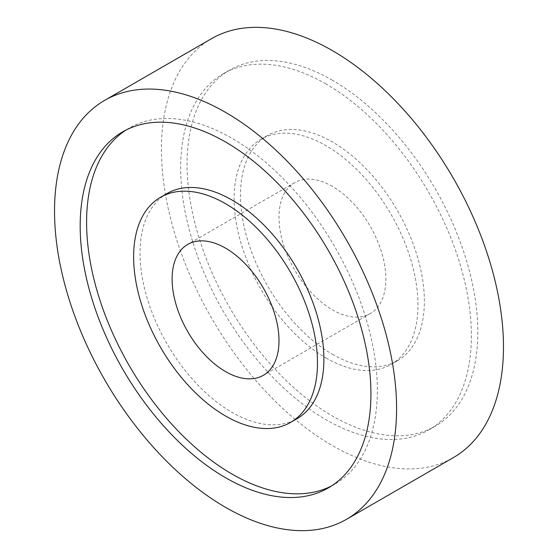 <?xml version="1.0" encoding="UTF-8"?>
<svg xmlns="http://www.w3.org/2000/svg" width="558" height="558" viewBox="0 0 558 558"><rect width="100%" height="100%" fill="white"/><g stroke="black" fill="none" stroke-linecap="round" stroke-linejoin="round"><path stroke-width="0.42" stroke-dasharray="2.79 2.09" d="M332.449 186.428A75.588 43.643 -120 0 0 294.652 182.682A75.588 43.643 -120 0 0 283.066 243.253A75.588 43.643 -120 0 0 332.449 309.857A75.588 43.643 -120 0 0 370.24 313.603A75.588 43.643 -120 0 0 381.825 253.032A75.588 43.643 -120 0 0 332.449 186.428M166.968 193.563A130.007 75.058 -120 0 0 147.033 297.742A130.007 75.058 -120 0 0 231.968 412.306A130.007 75.058 -120 0 0 296.968 418.744M331.508 485.969A205.588 118.701 -120 0 0 334.765 484.205A205.588 118.701 -120 0 0 366.278 319.455A205.588 118.701 -120 0 0 231.968 138.286A205.588 118.701 -120 0 0 129.17 128.11A205.588 118.701 -120 0 0 126.017 130.042M211.51 38.676A241.872 139.646 -120 0 0 174.438 232.491A241.872 139.646 -120 0 0 332.449 445.633A241.872 139.646 -120 0 0 453.382 457.609M326.032 83.979A205.588 118.701 -120 0 0 223.235 73.796A205.588 118.701 -120 0 0 191.722 238.545A205.588 118.701 -120 0 0 326.032 419.714A205.588 118.701 -120 0 0 428.83 429.89A205.588 118.701 -120 0 0 460.343 265.148A205.588 118.701 -120 0 0 326.032 83.979M332.449 80.275A205.588 118.701 -120 0 0 229.652 70.092A205.588 118.701 -120 0 0 198.139 234.841A205.588 118.701 -120 0 0 332.449 416.01A205.588 118.701 -120 0 0 435.24 426.193A205.588 118.701 -120 0 0 466.753 261.444A205.588 118.701 -120 0 0 332.449 80.275M332.449 354.295A130.007 75.058 -120 0 0 397.449 360.733A130.007 75.058 -120 0 0 417.377 256.554A130.007 75.058 -120 0 0 332.449 141.99A130.007 75.058 -120 0 0 267.442 135.552A130.007 75.058 -120 0 0 247.515 239.731A130.007 75.058 -120 0 0 332.449 354.295M326.032 357.999A130.007 75.058 -120 0 0 391.032 364.437A130.007 75.058 -120 0 0 410.967 260.258A130.007 75.058 -120 0 0 326.032 145.694A130.007 75.058 -120 0 0 261.032 139.256A130.007 75.058 -120 0 0 241.105 243.434A130.007 75.058 -120 0 0 326.032 357.999M294.652 182.682L187.76 244.397M129.17 128.11L122.76 131.807M229.652 70.092L223.235 73.796M397.449 360.733L391.032 364.437M267.442 135.552L261.032 139.256M435.24 426.193L428.83 429.89M334.765 484.205L328.348 487.908M370.24 313.603L263.348 375.318"/><path stroke-width="0.84" d="M225.551 248.143A75.588 43.643 -120 0 0 187.76 244.397A75.588 43.643 -120 0 0 176.175 304.968A75.588 43.643 -120 0 0 225.551 371.572A75.588 43.643 -120 0 0 263.348 375.318A75.588 43.643 -120 0 0 274.934 314.747A75.588 43.643 -120 0 0 225.551 248.143M290.558 422.448L296.968 418.744A130.007 75.058 -120 0 0 316.895 314.566A130.007 75.058 -120 0 0 231.968 200.001A130.007 75.058 -120 0 0 166.968 193.563L160.551 197.267A130.007 75.058 -120 0 0 140.623 301.446A130.007 75.058 -120 0 0 225.551 416.01A130.007 75.058 -120 0 0 290.558 422.448A130.007 75.058 -120 0 0 310.485 318.269A130.007 75.058 -120 0 0 225.551 203.705A130.007 75.058 -120 0 0 160.551 197.267M225.551 141.99A205.588 118.701 -120 0 0 122.76 131.807A205.588 118.701 -120 0 0 91.247 296.556A205.588 118.701 -120 0 0 225.551 477.725A205.588 118.701 -120 0 0 328.348 487.908A205.588 118.701 -120 0 0 359.861 323.159A205.588 118.701 -120 0 0 225.551 141.99M126.017 130.042A205.588 118.701 -120 0 0 98.543 295.775A205.588 118.701 -120 0 0 231.968 474.021A205.588 118.701 -120 0 0 331.508 485.969M346.49 519.324L453.382 457.609A241.872 139.646 -120 0 0 490.454 263.794A241.872 139.646 -120 0 0 332.449 50.652A241.872 139.646 -120 0 0 211.51 38.676L104.618 100.391A241.872 139.646 -120 0 0 67.546 294.206A241.872 139.646 -120 0 0 225.551 507.348A241.872 139.646 -120 0 0 346.49 519.324A241.872 139.646 -120 0 0 383.562 325.509A241.872 139.646 -120 0 0 225.551 112.367A241.872 139.646 -120 0 0 104.618 100.391"/></g></svg>
